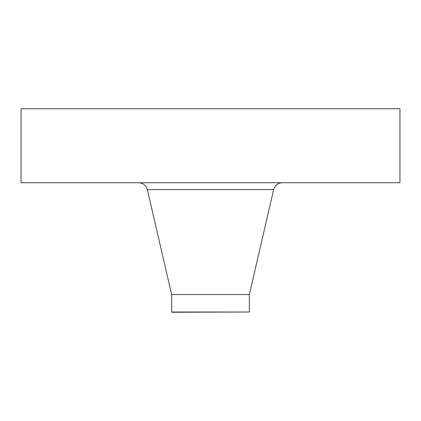 <?xml version="1.0" encoding="UTF-8"?>
<svg xmlns="http://www.w3.org/2000/svg" width="421" height="421" viewBox="0 0 421 421"><rect width="100%" height="100%" fill="white"/><g stroke="black" fill="none" stroke-linecap="round" stroke-linejoin="round"><path stroke-width="0.63" d="M21.05 108.744L399.95 108.744L399.95 182.751L21.05 182.751L21.05 108.744M171.647 312.014L249.353 312.014L171.963 312.256L171.647 312.014L171.647 294.532L249.353 294.532L273.661 189.624C274.95 185.329 277.834 183.04 282.312 182.751M171.647 294.532L147.339 189.624L273.661 189.624M249.353 312.014L249.353 294.532M147.339 189.624C146.05 185.329 143.166 183.04 138.688 182.751"/></g></svg>

